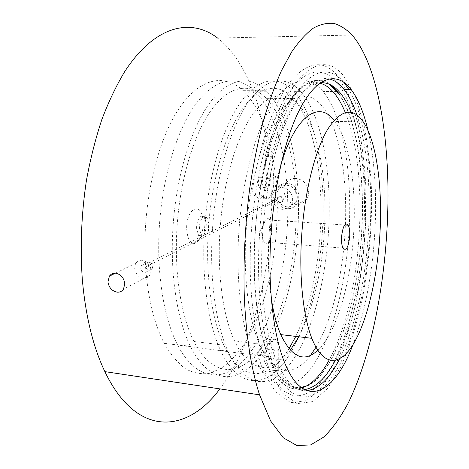 <?xml version="1.0" encoding="UTF-8"?>
<svg xmlns="http://www.w3.org/2000/svg" width="469" height="469" viewBox="0 0 469 469"><rect width="100%" height="100%" fill="white"/><g stroke="black" fill="none" stroke-linecap="round" stroke-linejoin="round"><path stroke-width="0.35" stroke-dasharray="2.35 1.76" d="M287.374 206.782C279.196 206.671 273.843 195.04 279.131 188.843C281.107 186.422 283.669 185.249 286.817 185.325C294.825 185.343 300.336 196.599 295.435 202.907C293.418 205.598 290.733 206.893 287.374 206.782M282.643 209.321C274.377 209.197 268.954 197.42 274.289 191.159C276.276 188.714 278.867 187.53 282.051 187.612C290.141 187.635 295.722 199.032 290.774 205.41C288.74 208.13 286.031 209.438 282.643 209.321M295.751 178.431C291.765 178.349 288.587 179.867 286.231 182.992L284.472 186.639L283.944 190.807C284.818 198.733 288.957 203.312 296.361 204.554C300.318 204.677 303.566 203.188 306.11 200.087C307.869 197.771 308.737 195.098 308.708 192.073C307.711 184.083 303.39 179.539 295.751 178.431M287.427 208.687C277.959 208.541 271.61 195.262 277.478 187.858C279.805 184.804 282.901 183.315 286.77 183.397C296.39 183.397 302.851 197.103 296.701 204.443C294.321 207.409 291.231 208.828 287.427 208.687M280.614 202.532C277.883 201.699 277.073 199.976 278.176 197.361L280.439 196.306C283.159 197.121 283.98 198.833 282.907 201.447L280.614 202.532M142.218 260.26C139.662 260.096 137.64 261.028 136.145 263.05C132.205 268.127 136.901 278.006 143.408 278.352C146.058 278.545 148.145 277.56 149.664 275.403C151.393 272.477 151.405 269.235 149.699 265.683L146.533 261.966L144.27 260.735L142.218 260.26M144.124 264.375L141.321 265.671C140.055 269.095 141.169 271.428 144.669 272.665L147.512 271.328L148.122 268.866L147.547 266.855L145.068 264.592L144.124 264.375M279.993 202.848L277.132 200.445L145.572 266.984C146.299 268.884 147.553 269.98 149.33 270.261L152.138 268.942L152.742 266.515C152.366 263.988 151.053 262.499 148.802 262.042L145.994 263.338L145.425 264.686L277.085 198.698L277.566 197.666L279.823 196.617C281.617 196.898 282.631 197.988 282.866 199.888L282.303 201.758L279.993 202.848M203.183 222.23L202.708 218.044C200.04 200.228 185.366 210.376 186.756 229.98C187.635 239.137 190.297 243.628 194.752 243.458C200.292 240.925 203.1 233.849 203.183 222.23M196.658 228.813C196.06 220.471 201.142 212.973 204.238 217.382L205.967 221.726L206.249 224.217C206.184 231.153 204.531 235.356 201.283 236.816L198.586 235.497L196.658 228.813M199.501 229.019C198.915 220.665 203.974 213.155 207.052 217.569L209.045 224.411C209.625 232.683 204.572 240.327 201.418 235.714L199.501 229.019M277.085 198.698C275.713 152.976 263.736 110.174 243.147 90.681C224.493 72.924 198.569 77.555 177.001 111.663C155.491 145.601 141.89 208.535 145.425 264.686M303.115 387.552C337.821 378.424 363.493 284.742 362.449 204.302C362.226 158.622 354.195 115.661 339.157 93.941M331.044 85.03C315.877 72.883 295.746 83.441 279.219 120.732C262.751 157.906 252.31 220.653 254.333 275.96C255.752 309.669 260.453 336.666 268.45 356.95C278.064 379.679 289.115 389.979 301.596 387.851M364.501 202.942C364.296 152.296 354.904 104.528 337.311 82.937C321.752 63.766 299.427 68.902 280.163 107.184C260.952 145.243 248.089 216.139 250.469 278.516C251.97 313.345 256.807 341.35 264.997 362.537L273.615 379.872L283.323 390.976L293.641 395.918C300.67 396.323 307.588 393.989 314.4 388.918C321.054 382.481 327.309 373.998 333.178 363.469C353.18 324.349 364.689 261.344 364.501 202.942M343.695 82.139C328.4 63.661 306.591 69.506 287.808 108.087C269.083 146.457 256.543 217.141 258.771 279.301C260.189 314.259 264.909 342.358 272.917 363.598L281.353 380.969L290.874 392.084L300.998 397.009C307.899 397.395 314.693 395.033 321.388 389.921C327.925 383.443 334.08 374.919 339.849 364.337C359.535 325.046 370.915 261.854 370.827 203.288C370.692 157.127 363.223 113.475 348.877 89.491M352.887 344.809C367.491 307.072 375.716 254.005 375.599 204.748C375.534 177.352 373.025 152.671 368.065 130.71M306.808 390.665C295.054 391.609 284.671 381.08 275.672 359.072C267.811 338.559 263.203 311.275 261.843 277.214C260.137 226.762 268.315 169.643 282.156 131.461C297.223 93.196 312.805 75.644 328.91 78.81M356.921 114.958C364.964 139.75 369.062 169.561 369.203 204.39C369.466 260.406 358.498 321.564 339.638 358.832M219.873 388.883C254.995 342.61 273.398 263.162 271.176 190.156C269.341 126.102 251.038 63.989 217.598 38.065L352.102 35.052M145.572 266.984C147.999 298.513 154.207 323.938 164.191 343.273C170.769 354.652 177.95 363.217 185.73 368.968C193.674 373.09 201.693 374.532 209.784 373.295L221.591 368.153C229.212 362.601 236.358 355.168 243.042 345.846C265.8 311.152 278.387 253.823 277.132 200.445M271.997 231.334C272.249 226.369 271.604 222.617 270.062 220.084C268.901 218.443 267.611 218.173 266.187 219.275C263.994 221.374 262.646 225.267 262.148 230.947L262.095 233.99C262.235 237.531 262.869 240.222 263.994 242.063C267.846 245.41 270.513 241.834 271.997 231.334M280.837 164.795C274.787 185.196 270.883 207.943 269.142 233.029C267.641 256.865 268.379 278.774 271.346 298.759M317.783 350.314C336.425 332.849 350.372 284.478 353.503 235.913C356.745 189.148 350.056 141.667 334.948 121.424L334.086 120.31M329.004 84.062C314.957 74.917 300.189 83.605 284.689 110.127C270.115 137.224 258.495 183.742 255.265 232.554C251.929 281.67 257.551 329.179 268.655 356.604C278.047 378.829 288.84 389.106 301.039 387.441M306.966 385.788C335.212 373.119 357.056 304.064 361.335 236.183C365.269 179.094 357.495 120.469 338.782 93.941M238.885 231.375C235.585 280.104 241.535 327.268 253.102 354.564C269.921 394.247 295.013 392.524 313.726 364.378C332.574 335.868 345.313 285.791 348.778 235.303C352.829 176.713 343.83 116.388 323.018 91.449C309.452 75.327 290.968 76.623 273.767 102.019C256.643 127.41 242.414 177.687 238.885 231.375M345.413 224.123C347.359 175.236 339.116 127.14 322.18 106.182C309.868 91.004 293.055 92.082 277.507 115.028C262.03 137.98 249.256 183.32 246.073 231.633C243.042 276.282 248.617 319.489 259.41 344.012C273.421 376.66 294.28 377.176 310.519 355.361M315.959 347.289C331.46 321.394 341.971 278.34 344.832 235.162L345.377 225.014M298.776 336.76C312.864 308.766 321.341 274.418 324.22 233.714C327.825 181.597 319.026 128.289 299.65 105.947C286.571 90.916 268.831 91.994 252.562 114.653C236.364 137.317 223.133 182.06 220.014 229.757C217.024 273.843 223.08 316.557 234.559 340.893C250.006 374.473 272.987 373.916 290.317 350.237M212.457 229.47C209.203 277.572 215.67 324.19 227.963 351.275C245.85 390.642 272.301 389.217 291.941 361.505C311.721 333.436 324.97 283.892 328.394 233.873C332.404 175.828 322.572 116.042 300.465 91.367C286.055 75.409 266.562 76.717 248.558 101.796C230.642 126.876 215.916 176.479 212.457 229.47M204.566 228.907C201.336 276.816 207.949 323.27 220.459 350.29C238.657 389.563 265.507 388.226 285.416 360.643C305.477 332.709 318.873 283.317 322.285 233.445C326.283 175.558 316.2 115.937 293.717 91.338C279.061 75.433 259.263 76.74 241.031 101.732C222.886 126.718 208.013 176.121 204.566 228.907M295.804 336.402C309.294 307.506 317.425 273.157 320.204 233.363C324.003 178.408 314.447 121.999 293.354 98.543C279.36 83.077 260.447 84.268 243.077 108.063C225.788 131.859 211.666 178.877 208.388 229.054C205.281 275.01 211.695 319.565 223.807 345.231C242.092 384.885 269.833 380.119 288.98 348.725M177.048 226.797C174.005 272.043 180.987 315.977 193.908 341.391C212.264 377.533 239.014 376.63 258.917 350.976C278.955 324.999 292.304 278.615 295.505 231.633C299.251 177.305 288.781 121.506 266.269 98.349C251.343 83.077 231.317 84.273 213.073 107.706C194.916 131.15 180.26 177.399 177.048 226.797M173.02 226.633C169.848 273.79 177.053 319.594 190.402 346.351C209.813 385.242 238.234 384.258 259.222 357.19C280.362 329.777 294.356 281.031 297.721 231.721C301.667 174.491 290.61 115.515 266.621 91.238C250.985 75.532 230.027 76.852 210.88 101.462C191.827 126.079 176.391 174.679 173.02 226.633M159.413 225.653C156.271 272.489 163.716 318.005 177.423 344.651C197.343 383.378 226.427 382.534 247.872 355.695C269.47 328.511 283.716 280.034 287.057 230.971C290.985 174.034 279.512 115.333 254.884 91.197C238.838 75.579 217.387 76.898 197.859 101.351C178.419 125.803 162.755 174.058 159.413 225.653M304.463 389.628C295.212 390.718 286.618 384.557 278.692 371.149L278.744 350.331L277.531 342.182C275.455 337.891 272.964 338.36 270.056 343.601L264.551 354.898L268.866 368.235L282.033 392.793L297.123 403.627L312.694 401.605L327.596 388.525L340.998 366.529C349.012 348.262 355.766 327.514 361.265 304.287C368.593 267.758 372.034 230.379 371.6 192.143C370.551 167.474 367.913 144.558 363.68 123.394L355.139 95.952L343.695 75.884C330.504 59.616 315.373 61.029 298.313 80.129C282.01 100.413 266.732 142.711 259.187 194.26L265.442 198.264C269.745 201.418 274.594 189.816 273.703 178.929L272.348 156.757C286.412 109.336 302.394 84.66 320.286 82.732M278.615 370.745L271.827 369.812L271.879 370.17L278.692 371.149M272.348 156.757L265.178 156.505L265.126 156.992L272.301 157.303M269.863 182.007L269.112 178.413C267.066 176.385 265.829 178.249 265.401 184.012L266.128 187.547C268.186 189.623 269.429 187.776 269.863 182.007M262.681 181.667L261.913 178.085C259.838 176.063 258.583 177.921 258.155 183.66L258.9 187.184C260.993 189.253 262.253 187.412 262.681 181.667M275.045 352.401L274.629 349.956C272.682 347.975 271.422 350.044 270.848 356.164L271.252 358.556C273.21 360.567 274.476 358.515 275.045 352.401M268.174 351.516L267.752 349.083C265.771 347.101 264.493 349.159 263.918 355.256L264.328 357.648C266.322 359.653 267.606 357.613 268.174 351.516M271.827 369.812L271.926 349.464L270.689 341.338C268.573 337.053 266.04 337.516 263.097 342.733L257.522 353.978L264.551 354.898M265.178 156.505C279.372 104.259 301.913 78.235 319.711 83.136M345.266 112.466C370.463 173.536 362.033 300.611 329.115 360.157M301.79 387.986C291.091 391.257 281.13 385.336 271.903 370.217M351.111 112.261C375.868 173.208 367.567 300.371 335.253 360.456M257.522 353.978L261.919 367.286L275.326 391.803L290.674 402.648L306.491 400.678L321.623 387.67L335.218 365.773C343.343 347.57 350.185 326.887 355.742 303.724C363.141 267.295 366.594 230.009 366.101 191.874C364.999 167.263 362.279 144.399 357.941 123.288L349.223 95.916L337.557 75.908C324.12 59.686 308.749 61.099 291.442 80.14C274.91 100.36 259.451 142.512 251.865 193.867L258.22 197.865C262.593 201.013 267.5 189.453 266.585 178.607L265.126 157.051M251.865 193.867L259.187 194.26M271.926 349.464L278.744 350.331M263.097 342.733L270.056 343.601M266.585 178.607L273.703 178.929M258.22 197.865L265.442 198.264M274.289 191.159L279.131 188.843M277.478 187.858L286.231 182.992M136.145 263.05L115.397 273.198M278.176 197.361L277.566 197.666M145.994 263.338L141.321 265.671M282.907 201.447L282.303 201.758M205.967 221.726L202.708 218.044M207.052 217.569L204.238 217.382M243.147 90.681L336.537 91.004M344.346 82.937L337.311 82.937M275.672 359.072L283.61 360.116M272.917 363.598L264.997 362.537M164.191 343.273L268.45 356.95M201.418 235.714L198.586 235.497M201.283 236.816L194.752 243.458M152.138 268.942L147.512 271.328M145.068 264.592L144.27 260.735M147.547 266.855L149.699 265.683M149.664 275.403L123.511 289.162M296.701 204.443L306.11 200.087M290.774 205.41L295.435 202.907M270.062 220.084L344.639 224.968M262.095 233.99L260.231 230.654L266.187 219.275M268.655 356.604L253.102 354.564M259.41 344.012L234.559 340.893M227.963 351.275L220.459 350.29M223.807 345.231L193.908 341.391M190.402 346.351L177.423 344.651M266.621 91.238L254.884 91.197M293.354 98.543L266.269 98.349M300.465 91.367L293.717 91.338M322.18 106.182L299.65 105.947M336.941 91.496L323.018 91.449M363.305 121.922L334.948 121.424M263.994 242.063L342.939 248.083M271.879 370.17L278.668 371.102M261.913 178.085L269.112 178.413M267.752 349.083L274.629 349.956M270.689 341.338L277.531 342.182M261.919 367.286L268.866 368.235M337.557 75.908L343.695 75.884M264.328 357.648L271.252 358.556M258.9 187.184L266.128 187.547"/><path stroke-width="0.7" d="M117.127 292.164C111.974 291.067 108.914 287.649 107.952 281.91L109.406 276.13C110.977 274.002 113.088 273.034 115.737 273.222C120.867 274.324 123.88 277.795 124.777 283.645L123.511 289.162C122.004 291.384 119.876 292.386 117.127 292.164M339.157 93.941L336.965 91.004L331.044 85.03M348.877 89.491L343.695 82.139M368.065 130.71C363.956 112.888 358.316 99.152 351.14 89.497C336.806 70.649 316.118 75.556 298.184 112.525C280.304 149.289 268.192 217.727 270.162 277.988C271.44 312.178 275.924 339.556 283.61 360.116C303.255 412.181 334.684 393.948 352.887 344.809M328.91 78.81C334.426 80.064 339.474 83.617 344.064 89.479C349.053 95.91 353.339 104.399 356.921 114.958M244.279 295.974C246.026 335.939 251.12 368.898 259.568 394.839L270.636 420.986L283.34 437.812L296.9 445.55L310.642 444.911L324.015 436.897C332.615 428.344 340.658 417.111 348.139 403.188C373.553 351.469 387.722 270.988 388.01 196.124C388.133 128.647 376.296 63.01 352.102 35.052C346.491 29.295 340.476 25.426 334.063 23.45C327.45 22.67 320.591 24.206 313.485 28.052C306.298 33.311 299.111 41.131 291.929 51.514L281.476 70.626C274.752 85.716 268.561 103.033 262.892 122.573C257.628 143.203 253.225 165.211 249.69 188.597C245.064 224.792 243.264 260.582 244.279 295.974M217.598 38.065C191.288 17.763 155.034 24.945 124.719 71.599C116.33 85.563 108.702 101.544 101.843 119.548C95.553 138.543 90.417 158.792 86.454 180.295C81.424 213.565 80.035 246.553 82.298 279.266C85.616 316.253 93.138 347.042 104.863 371.624C137.27 439.119 187.87 432.594 219.873 388.883M339.638 358.832C329.766 378.465 318.826 389.077 306.808 390.665M301.596 387.851L303.115 387.552M349.681 236.833C349.962 231.686 349.493 227.805 348.262 225.202C345.207 221.937 342.98 225.73 341.584 236.587C341.309 241.646 341.76 245.48 342.939 248.083C346.058 251.484 348.303 247.738 349.681 236.833M301.696 235.362C298.876 276.569 303.144 316.341 311.826 338.325C323.317 367.573 340.494 366.025 353.866 343.202C367.309 320.122 376.841 279.196 379.685 237.754C382.968 190.432 377.123 142.412 363.305 121.922C352.852 106.791 340.957 109.283 327.614 129.397C315.104 150.309 304.61 191.557 301.696 235.362M271.346 298.759C273.556 313.175 276.692 325.123 280.743 334.602C291.853 357.671 304.199 362.912 317.783 350.314M301.039 387.441L306.966 385.788M310.519 355.361L315.959 347.289M290.317 350.237L298.776 336.76M288.98 348.725L295.804 336.402M345.377 225.014L345.413 224.123M338.782 93.941L336.941 91.496L329.004 84.062M334.086 120.31C319.219 100.378 295.628 114.841 280.837 164.795M319.711 83.136C325.228 84.502 330.287 88.096 334.884 93.923C338.765 98.848 342.223 105.033 345.266 112.466M329.115 360.157C320.808 375.399 311.697 384.68 301.79 387.986M320.286 82.732C327.978 82.227 334.895 85.968 341.045 93.952C344.803 98.83 348.156 104.933 351.111 112.261M335.253 360.456C325.92 378.09 315.655 387.81 304.463 389.628M115.397 273.198L109.406 276.13M336.537 91.004L336.965 91.004M344.064 89.479L351.14 89.497M259.568 394.839L104.863 371.624M344.639 224.968L348.262 225.202M311.826 338.325L280.743 334.602M334.884 93.923L341.045 93.952"/></g></svg>
